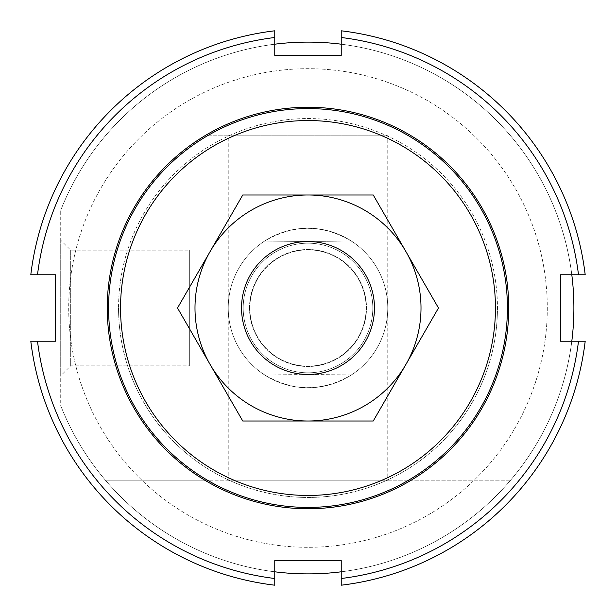 <?xml version="1.0" encoding="UTF-8"?>
<svg xmlns="http://www.w3.org/2000/svg" width="616" height="616" viewBox="0 0 616 616"><rect width="100%" height="100%" fill="white"/><g stroke="black" fill="none" stroke-linecap="round" stroke-linejoin="round"><path stroke-width="0.46" stroke-dasharray="3.08 2.31" d="M241.534 307.238A66.474 66.474 0 0 0 307.238 374.466A66.474 66.474 0 0 0 374.466 308.762A66.474 66.474 0 0 0 308.762 241.534A66.474 66.474 0 0 0 241.534 307.238M249.511 307.33A58.497 58.497 0 0 0 307.33 366.489A58.497 58.497 0 0 0 366.489 308.67A58.497 58.497 0 0 0 308.67 249.511A58.497 58.497 0 0 0 249.511 307.33A58.497 58.497 0 0 0 307.33 366.489A58.497 58.497 0 0 0 366.489 308.67A58.497 58.497 0 0 0 308.67 249.511A58.497 58.497 0 0 0 249.511 307.33M228.236 307.084A79.764 79.764 0 0 0 307.084 387.764A79.764 79.764 0 0 0 352.853 242.042L264.672 241.025C294.271 223.785 323.662 224.124 352.853 242.042L264.672 241.025A79.764 79.764 0 0 0 263.147 373.958L351.328 374.975A79.764 79.764 0 0 0 308.916 228.236A79.764 79.764 0 0 0 228.236 307.084M351.328 374.975C321.729 392.215 292.338 391.876 263.147 373.958L351.328 374.975M118.549 308A189.451 189.451 0 0 0 308 497.451A189.451 189.451 0 0 0 497.451 308A189.451 189.451 0 0 1 308 497.451A189.451 189.451 0 0 1 118.549 308A189.451 189.451 0 0 1 308 118.549A189.451 189.451 0 0 1 497.451 308A189.451 189.451 0 0 0 308 118.549A189.451 189.451 0 0 0 118.549 308M107.253 308A200.747 200.747 0 0 0 308 508.747A200.747 200.747 0 0 0 508.747 308A200.747 200.747 0 0 0 308 107.253A200.747 200.747 0 0 0 107.253 308M30.8 341.233L37.499 341.233A272.541 272.541 0 0 0 274.767 578.501L274.767 585.2A279.187 279.187 0 0 1 30.8 341.233M341.233 578.501A272.541 272.541 0 0 0 578.501 341.233L585.2 341.233A279.187 279.187 0 0 1 341.233 585.2L341.233 560.598L274.767 560.598L274.767 578.501M578.501 274.767A272.541 272.541 0 0 0 341.233 37.499L341.233 30.8A279.187 279.187 0 0 1 585.2 274.767L560.598 274.767L560.598 341.233L578.501 341.233M37.499 341.233L55.402 341.233L55.402 274.767L30.8 274.767A279.187 279.187 0 0 1 274.767 30.8L274.767 55.402L341.233 55.402L341.233 37.499M274.767 37.499A272.541 272.541 0 0 0 37.499 274.767M210.133 364.503A113.005 113.005 0 0 1 308 194.995A113.005 113.005 0 0 1 405.867 364.503L438.484 308L373.242 194.995L242.758 194.995L177.516 308L242.758 421.005L308 421.005A113.005 113.005 0 0 1 210.133 364.503M372.811 308A64.811 64.811 0 0 0 308 243.189A64.811 64.811 0 0 0 243.189 308A64.811 64.811 0 0 0 308 372.811A64.811 64.811 0 0 0 372.811 308A64.811 64.811 0 0 0 308 243.189A64.811 64.811 0 0 0 243.189 308A64.811 64.811 0 0 0 308 372.811A64.811 64.811 0 0 0 372.811 308M249.834 308A58.166 58.166 0 0 1 308 249.834A58.166 58.166 0 0 1 366.166 308A58.166 58.166 0 0 1 308 366.166A58.166 58.166 0 0 1 249.834 308A58.166 58.166 0 0 1 308 249.834A58.166 58.166 0 0 1 366.166 308A58.166 58.166 0 0 1 308 366.166A58.166 58.166 0 0 1 249.834 308M308 421.005L373.242 421.005L405.867 364.503A113.005 113.005 0 0 1 308 421.005M274.767 44.198A265.889 265.889 0 0 0 60.722 210.272A265.889 265.889 0 0 1 573.889 308A265.889 265.889 0 0 0 60.722 210.272A265.889 265.889 0 0 1 573.889 308A265.889 265.889 0 0 1 510.063 480.827L105.937 480.827A265.889 265.889 0 0 0 510.063 480.827L407.484 480.827A199.415 199.415 0 0 0 308 108.585A199.415 199.415 0 0 0 108.585 308A199.415 199.415 0 0 0 308 507.415A199.415 199.415 0 0 0 507.415 308A199.415 199.415 0 0 1 407.484 480.827L380.588 480.827A187.457 187.457 0 0 0 380.588 135.174L208.516 135.174A199.415 199.415 0 0 0 108.585 308A199.415 199.415 0 0 1 208.516 135.174L235.412 135.174A187.457 187.457 0 0 0 235.412 480.827L208.516 480.827A199.415 199.415 0 0 1 108.585 308A199.415 199.415 0 0 0 208.516 480.827L105.937 480.827A265.889 265.889 0 0 1 60.722 405.728A265.889 265.889 0 0 0 573.889 308A265.889 265.889 0 0 1 60.722 405.728L60.722 210.272L60.722 405.728A265.889 265.889 0 0 0 274.767 571.802M341.233 571.802A265.889 265.889 0 0 0 571.802 341.233M68.699 308A239.301 239.301 0 0 0 308 547.301A239.301 239.301 0 0 0 547.301 308A239.301 239.301 0 0 0 308 68.699A239.301 239.301 0 0 0 68.699 308A239.301 239.301 0 0 0 308 547.301A239.301 239.301 0 0 0 547.301 308A239.301 239.301 0 0 0 308 68.699A239.301 239.301 0 0 0 68.699 308M387.764 308A79.764 79.764 0 0 0 308 228.236A79.764 79.764 0 0 0 228.236 308A79.764 79.764 0 0 0 308 387.764A79.764 79.764 0 0 0 387.764 308A79.764 79.764 0 0 0 308 228.236A79.764 79.764 0 0 0 228.236 308A79.764 79.764 0 0 0 308 387.764A79.764 79.764 0 0 0 387.764 308M387.764 135.174L228.236 135.174L387.764 135.174L387.764 480.827L228.236 480.827L387.764 480.827M228.236 480.827L228.236 135.174M70.694 250.165L70.694 365.835L60.722 375.798L60.722 240.202L70.694 250.165L189.682 250.165L189.682 365.835L70.694 365.835L60.722 375.798L60.722 240.202L70.694 250.165L70.694 365.835L70.694 250.165L189.682 250.165L189.682 365.835L70.694 365.835L70.694 250.165M407.484 135.174A199.415 199.415 0 0 1 507.415 308A199.415 199.415 0 0 0 407.484 135.174M380.588 480.827L235.412 480.827M235.412 135.174L380.588 135.174M60.722 240.202L60.722 375.798L60.722 240.202M189.682 365.835L189.682 250.165L189.682 365.835M571.802 274.767A265.889 265.889 0 0 0 341.233 44.198"/><path stroke-width="0.92" d="M241.534 307.238A66.474 66.474 0 0 0 307.238 374.466A66.474 66.474 0 0 0 374.466 308.762A66.474 66.474 0 0 0 308.762 241.534A66.474 66.474 0 0 0 241.534 307.238M508.747 308A200.747 200.747 0 0 1 308 508.747A200.747 200.747 0 0 1 107.253 308A200.747 200.747 0 0 1 308 107.253A200.747 200.747 0 0 1 508.747 308M30.8 341.233A279.187 279.187 0 0 0 274.767 585.2L274.767 578.501A272.541 272.541 0 0 1 37.499 341.233L30.8 341.233M37.499 341.233L55.402 341.233L55.402 274.767L37.499 274.767A272.541 272.541 0 0 1 274.767 37.499L274.767 55.402L341.233 55.402L341.233 37.499A272.541 272.541 0 0 1 578.501 274.767L560.598 274.767L560.598 341.233L578.501 341.233A272.541 272.541 0 0 1 341.233 578.501L341.233 560.598L274.767 560.598L274.767 578.501M341.233 578.501L341.233 585.2A279.187 279.187 0 0 0 585.2 341.233L578.501 341.233M578.501 274.767L585.2 274.767A279.187 279.187 0 0 0 341.233 30.8L341.233 37.499M274.767 37.499L274.767 30.8A279.187 279.187 0 0 0 30.8 274.767L37.499 274.767M405.867 364.503A113.005 113.005 0 0 0 308 194.995A113.005 113.005 0 0 0 210.133 364.503L177.516 308L242.758 194.995L373.242 194.995L438.484 308L373.242 421.005L308 421.005A113.005 113.005 0 0 0 405.867 364.503M210.133 364.503A113.005 113.005 0 0 0 308 421.005L242.758 421.005L210.133 364.503M274.767 571.802A265.889 265.889 0 0 0 341.233 571.802M571.802 341.233A265.889 265.889 0 0 0 571.802 274.767M108.585 308A199.415 199.415 0 0 0 308 507.415A199.415 199.415 0 0 0 507.415 308A199.415 199.415 0 0 0 308 108.585A199.415 199.415 0 0 0 108.585 308M120.544 308A187.457 187.457 0 0 1 308 120.544A187.457 187.457 0 0 1 495.457 308A187.457 187.457 0 0 1 308 495.457A187.457 187.457 0 0 1 120.544 308M341.233 44.198A265.889 265.889 0 0 0 274.767 44.198"/></g></svg>

